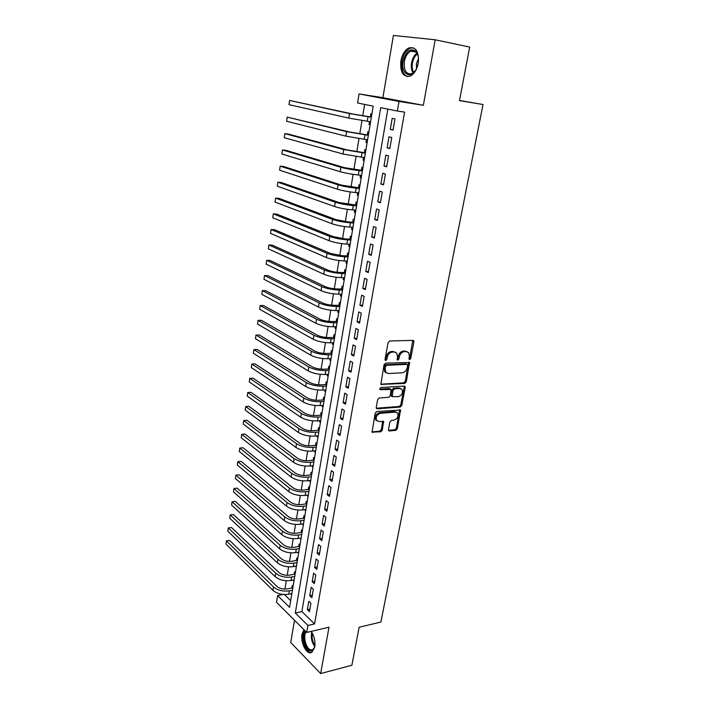 <?xml version="1.0" encoding="UTF-8"?>
<svg xmlns="http://www.w3.org/2000/svg" width="709" height="709" viewBox="0 0 709 709"><rect width="100%" height="100%" fill="white"/><g stroke="black" fill="none" stroke-linecap="round" stroke-linejoin="round"><path stroke-width="1.06" d="M409.651 359.605L410.741 358.488L413.905 341.906L413.684 340.719L412.93 340.373L389.702 340.976L388.089 342.615L384.996 359.516L385.714 360.589L386.83 359.445L387.229 357.274C388.053 354.19 389.755 352.444 392.343 352.054L394.293 351.983L396.818 353.171L397.501 356.875L397.244 359.835L397.793 360.092L398.892 358.958L399.3 356.804C400.124 353.747 401.799 352.027 404.343 351.637L406.257 351.567L408.703 352.701L409.377 356.414L408.969 358.559L409.651 359.605M408.96 358.993L409.713 357.956L412.753 340.373M384.996 359.986L386.219 356.733L387.229 357.274M397.093 359.481L398.281 356.272L399.3 356.804M303.966 629.689L302.043 634.218C300.208 642.992 307.13 655.763 311.969 652.253L314.778 647.051C315.487 641.246 314.291 636.026 311.189 631.4M418.257 63.252C419.134 51.739 416.032 46.626 408.951 47.911C404.883 50.038 402.189 54.371 400.869 60.885C400.009 72.318 403.137 77.387 410.245 76.093C414.233 74.011 416.901 69.73 418.257 63.252M388.488 429.583L388.656 430.602L389.463 430.957L395.808 430.354L397.341 428.75L400.532 410.041L376.763 411.512L375.185 413.143L372.057 432.153L380.76 431.781L382.319 430.159L383.56 421.509L378.845 421.474L376.612 420.481C375.531 417.043 376.78 414.668 380.352 413.329L395.471 412.106L397.598 413.055C398.688 416.44 397.474 418.806 393.956 420.162L391.457 420.384L389.906 421.997L388.488 429.583M307.936 625.462L306.722 632.437L276.519 602.304L277.618 595.569L289.573 607.356L373.2 106.155L357.593 103L359.064 93.925L399.007 101.467L397.341 111.021L380.715 107.671L295.307 613.01L307.936 625.462L314.574 623.938L404.591 112.111L397.341 111.021M435.193 39.793L393.415 35.45L382.887 97.691L423.353 105.304L435.193 39.793L469.677 47.06L459.476 100.616L483.015 104.524L380.91 622.05L359.126 627.252L351.886 665.246L320.645 673.55L329.011 627.235L306.722 632.437M423.353 105.304L399.007 101.467M404.742 383.409L406.292 381.805L409.554 362.494L385.634 363.141L384.039 364.772L380.839 384.393L404.742 383.409L403.731 382.851L405.282 381.247L408.641 362.148M405.202 387.539L401.79 405.442L400.248 407.046L377.259 408.827L376.417 408.446L376.24 407.391L377.658 399.601L379.244 397.962L388.683 397.315L390.251 395.693L391.022 389.454L380.378 389.702L379.794 389.436L380.777 387.522L404.236 386.086L405.007 386.44L405.202 387.539L404.192 386.972L400.789 404.866L401.79 405.442M294.501 620.242L290.725 642.522L320.645 673.55M293.074 586.378L292.232 585.581L291.833 587.974M293.987 580.901L293.145 580.113L294.155 579.909M295.369 572.65L294.519 571.862L294.12 574.272M295.449 566.234L296.451 566.154M297.674 558.789L296.823 558.018L296.415 560.456M297.78 552.267L298.764 552.276M300.013 544.813L299.145 544.06L298.737 546.506M300.129 538.175L301.103 538.264M302.362 530.713L301.493 529.969L301.086 532.441M302.495 523.951L303.461 524.137M304.737 516.48L303.86 515.753L303.443 518.252M304.888 509.603L305.836 509.877M307.13 502.123L306.253 501.405L305.827 503.931M307.298 495.121L307.21 495.635L308.238 495.494M309.549 487.632L308.663 486.932L308.238 489.476M309.727 480.516L309.629 481.11L310.657 480.977M311.987 473.009L311.091 472.336L310.666 474.897M312.182 465.769L312.075 466.451L313.103 466.336M314.45 458.253L313.546 457.597L313.112 460.185M314.663 450.889L314.539 451.66L315.567 451.553M316.941 443.364L316.028 442.717L315.585 445.332M317.162 435.875L317.02 436.735L318.057 436.638M319.44 428.342L318.527 427.713L318.084 430.345M319.688 420.712L319.529 421.669L320.574 421.58M321.975 413.179L321.044 412.567L320.601 415.226M322.24 405.415L322.063 406.461L323.109 406.39M324.527 397.864L323.596 397.27L323.144 399.956M324.811 389.977L324.616 391.12L325.661 391.058M327.106 382.417L326.167 381.841L325.715 384.553M327.407 374.387L327.195 375.628L328.249 375.575M329.712 366.819L328.754 366.261L328.302 368.999M330.022 358.657L329.8 359.995L330.855 359.95M332.335 351.079L331.378 350.538L330.917 353.304M332.672 342.766L332.432 344.211L333.487 344.184M334.985 335.189L334.019 334.666L333.558 337.457M335.339 326.734L335.082 328.276L336.146 328.258M337.661 319.147L336.686 318.642L336.217 321.461M338.033 310.542L337.759 312.19L338.822 312.19M340.364 302.947L339.381 302.468L338.911 305.313M340.754 294.2L340.462 295.954L341.534 295.963M343.094 286.596L342.101 286.135L341.623 289.006M343.511 277.698L343.2 279.559L344.264 279.576M345.85 270.085L344.849 269.65L344.361 272.54M346.284 261.027L345.957 263.004L347.02 263.039M348.633 253.414L347.623 252.998L347.135 255.922M349.085 244.206L348.739 246.289L349.812 246.342M351.442 236.584L350.423 236.186L349.927 239.137M351.912 227.208L351.549 229.415L352.621 229.477M354.278 219.586L353.25 219.205L352.754 222.192M354.775 210.05L354.385 212.372L355.466 212.443M357.141 202.419L356.104 202.065L355.599 205.078M357.655 192.724L357.256 195.161L358.337 195.25M360.03 185.076L358.984 184.748L358.479 187.796M360.571 175.22L360.145 177.782L361.236 177.879M362.955 167.572L361.9 167.262L361.386 170.337M363.513 157.54L363.07 160.225L364.16 160.34M365.906 149.883L364.843 149.608L364.32 152.71M366.491 139.682L366.021 142.491L367.111 142.624M368.884 132.025L367.811 131.768L367.289 134.905M393.034 130.057L394.975 118.89L392.21 118.297L390.287 129.428L393.034 130.057M389.835 148.518L391.749 137.466L389.011 136.81L387.114 147.827L389.835 148.518M386.662 166.783L388.559 155.847L385.847 155.129L383.968 166.039L386.662 166.783M383.525 184.863L385.404 174.042L382.718 173.262L380.857 184.056L383.525 184.863M380.414 202.765L382.275 192.05L379.616 191.217L377.773 201.897L380.414 202.765M377.348 220.481L379.182 209.873L376.55 208.978L374.724 219.56L377.348 220.481M374.299 238.02L376.124 227.518L373.51 226.57L371.702 237.036L374.299 238.02M371.286 255.382L373.094 244.986L370.506 243.985L368.715 254.345L371.286 255.382M368.308 272.575L370.089 262.277L367.528 261.222L365.755 271.485L368.308 272.575M365.348 289.591L367.12 279.399L364.577 278.291L362.822 288.448L365.348 289.591M362.432 306.448L364.178 296.353L361.661 295.192L359.924 305.251L362.432 306.448M359.534 323.127L361.262 313.139L358.772 311.925L357.044 321.886L359.534 323.127M356.662 339.655L358.382 329.756L355.909 328.489L354.199 338.353L356.662 339.655M353.826 356.015L355.528 346.214L353.073 344.902L351.389 354.668L353.826 356.015M351.017 372.216L352.701 362.512L350.264 361.147L348.598 370.825L351.017 372.216M348.234 388.266L349.9 378.659L347.49 377.241L345.832 386.822L348.234 388.266M345.469 404.157L347.126 394.638L344.734 393.185L343.094 402.668L345.469 404.157M342.739 419.905L344.379 410.476L342.004 408.969L340.382 418.372L342.739 419.905M340.036 435.494L341.658 426.153L339.31 424.602L337.697 433.917L340.036 435.494M337.36 450.942L338.964 441.689L336.633 440.094L335.038 449.32L337.36 450.942M334.701 466.238L336.288 457.075L333.983 455.435L332.406 464.572L334.701 466.238M332.069 481.393L333.647 472.318L331.351 470.643L329.791 479.692L332.069 481.393M329.463 496.406L331.023 487.42L328.754 485.7L327.203 494.669L329.463 496.406M326.884 511.286L328.427 502.38L326.175 500.616L324.642 509.505L326.884 511.286M324.323 526.025L325.856 517.198L323.623 515.399L322.108 524.199L324.323 526.025M321.797 540.621L323.313 531.883L321.097 530.04L319.591 538.769L321.797 540.621M319.28 555.094L320.787 546.426L318.589 544.556L317.091 553.197L319.28 555.094M316.799 569.433L318.288 560.846L316.108 558.931L314.628 567.501L316.799 569.433M314.326 583.64L315.806 575.132L313.644 573.182L312.182 581.672L314.326 583.64M311.889 597.722L313.351 589.285L311.207 587.3L309.753 595.711L311.889 597.722M387.841 109.106L301.883 611.575L314.574 623.938M308.787 601.294L307.351 609.634L309.47 611.672L310.914 603.315L308.787 601.294M364.621 104.418L362.742 115.824M361.971 120.539L359.773 133.904M358.993 138.654L356.831 151.806M356.042 156.592L353.915 169.522M353.126 174.343L351.035 187.07M350.237 191.926L348.172 204.44M347.375 209.323L345.345 221.642M344.539 226.561L342.544 238.676M341.738 243.621L339.779 255.541M338.955 260.513L337.032 272.247M336.208 277.246L334.311 288.793M333.487 293.818L331.617 305.171M330.784 310.232L328.949 321.399M328.116 326.486L326.308 337.475M325.466 342.58L323.694 353.392M322.843 358.524L321.097 369.167M320.246 374.325L318.527 384.792M317.676 389.968L315.984 400.266M315.133 405.468L313.467 415.598M312.607 420.827L310.967 430.788M310.108 436.035L308.495 445.846M307.626 451.11L306.04 460.761M305.171 466.043L303.612 475.535M302.743 480.844L301.201 490.185M300.332 495.502L298.817 504.693M297.94 510.037L296.459 519.077M295.573 524.438L294.111 533.328M293.225 538.707L291.789 547.454M290.903 552.852L289.485 561.457M288.598 566.863L287.207 575.327M286.312 580.76L284.947 589.082M284.398 594.541L290.69 600.674M371.897 113.981L370.807 113.75L370.284 116.914M369.495 121.647L369.008 124.58L370.089 124.828M366.021 142.491L367.094 142.766M363.07 160.225L364.134 160.518M360.145 177.782L361.2 178.101M357.256 195.161L358.293 195.498M354.385 212.372L355.422 212.735M351.549 229.415L352.568 229.805M348.739 246.289L349.75 246.697M345.957 263.004L346.958 263.438M343.2 279.559L344.193 280.011M340.462 295.954L341.454 296.424M337.759 312.19L338.742 312.687M335.082 328.276L336.057 328.79M332.432 344.211L333.39 344.742M329.8 359.995L330.757 360.544M327.195 375.628L328.143 376.195M324.616 391.12L325.555 391.705M322.063 406.461L322.994 407.072M319.529 421.669L320.45 422.289M317.02 436.735L317.933 437.373M314.539 451.66L315.443 452.315M312.075 466.451L312.97 467.125M309.629 481.11L310.524 481.801M307.21 495.635L308.096 496.344M304.817 510.028L305.694 510.755M302.442 524.297L303.31 525.032M300.084 538.432L300.953 539.186M297.753 552.453L298.604 553.215M295.44 566.34L296.291 567.12M290.912 593.796L291.709 594.567M483.015 104.524L459.512 100.439M283.113 594.452L277.618 595.569M382.887 97.691L359.064 93.925M301.883 611.575L295.307 613.01M369.008 124.58L370.098 124.731M390.287 129.428L393.078 129.809M387.114 147.827L389.897 148.163M383.968 166.039L386.742 166.331M380.857 184.056L383.622 184.313M377.773 201.897L380.529 202.118M374.724 219.56L377.472 219.737M371.702 237.036L374.449 237.178M368.715 254.345L371.445 254.451M365.755 271.485L368.485 271.556M362.822 288.448L365.543 288.483M359.924 305.251L362.636 305.251M357.044 321.886L359.755 321.851M354.199 338.353L356.902 338.29M351.389 354.668L354.075 354.571M348.598 370.825L351.283 370.701M345.832 386.822L348.509 386.662M343.094 402.668L345.762 402.482M340.382 418.372L343.041 418.15M337.697 433.917L340.355 433.669M335.038 449.32L337.688 449.045M332.406 464.572L335.038 464.271M329.791 479.692L332.424 479.355M327.203 494.669L329.827 494.306M324.642 509.505L327.257 509.115M322.108 524.199L324.713 523.791M319.591 538.769L322.196 538.326M317.091 553.197L319.688 552.736M314.628 567.501L317.215 567.014M312.182 581.672L314.761 581.158M309.753 595.711L312.323 595.179M307.351 609.634L309.913 609.075M407.17 351.673L406.257 351.567M398.281 356.272C399.096 353.224 400.78 351.504 403.324 351.115L405.238 351.044M395.267 352.098L394.293 351.983M386.219 356.733C387.034 353.658 388.736 351.921 391.324 351.522L393.273 351.46M380.733 384.207L403.731 382.851M407.666 365.419L406.984 364.382L386.671 365.286L385.554 366.429L385.129 368.707L385.785 372.314L388.372 373.519L402.251 372.81C404.768 372.393 406.425 370.674 407.241 367.67L407.666 365.419M407.055 364.382L405.965 363.841L406.984 364.382M386.263 372.828L384.774 371.764L384.127 368.157L384.544 365.879L385.661 364.736L405.965 363.841M376.302 408.224L399.247 406.47L400.789 404.866M390.384 389.081L389.214 388.514L379.661 389.108M398.334 396.65C401.914 395.294 403.129 392.892 401.976 389.418L399.885 388.479L394.576 388.807L393.008 390.429L392.237 396.65L398.334 396.65M400.7 388.55L398.875 387.912L399.885 388.479M391.855 396.428L391.049 394.993L392.006 389.861L393.566 388.24L398.875 387.912M404.192 386.972L404.121 386.095M396.384 412.195L394.479 411.521L395.471 412.106M376.842 420.765L375.628 419.87C374.547 416.44 375.797 414.065 379.368 412.735L394.479 411.521M372.907 432.525L371.933 431.905L379.785 431.161L381.336 429.539L382.7 421.146M388.523 430.336L394.824 429.743L396.358 428.139L399.663 409.696M371.383 117.074L353.117 114.087L289.6 100.474L349.519 113.573L371.348 117.26M289.006 104.648L289.6 100.474L289.006 104.648L348.793 118.111L370.594 121.797M403.129 61.258C406.044 51.03 410.325 47.733 415.961 51.349C418.23 54.159 418.966 58.138 418.186 63.305L416.732 68.117C411.716 80.25 400.452 74.268 403.129 61.258M418.186 56.224L416.254 52.298C414.703 50.649 412.904 50.242 410.848 51.092C407.595 52.794 405.433 56.25 404.369 61.461C403.678 70.616 406.186 74.675 411.885 73.639L415.359 70.625M418.478 58.555L416.422 63.633L416.52 68.578M413.418 47.76L410.077 48.221C406.027 50.339 403.35 54.637 402.038 61.107C401.028 69.642 402.96 74.826 407.808 76.661M310.994 631.444L312.19 632.915M314.947 645.757L314.539 647.468C313.715 649.79 312.456 650.924 310.764 650.853C305.357 650.897 301.228 635.556 305.393 631.116M306.146 631.87C302.53 636.257 306.403 649.967 311.295 649.923L312.891 649.524L314.583 647.335M304.48 630.204C300.199 635.84 304.994 652.431 310.976 652.422M368.379 135.047L350.202 132.122L287.216 117.118L346.612 131.652L368.334 135.33M286.622 121.257L287.216 117.118L286.622 121.257L345.895 136.146L367.581 139.824M365.41 152.834L347.313 149.971L288.271 134.036L284.85 133.62L343.741 149.564L365.348 153.215M284.265 137.714L284.85 133.62L284.265 137.714L343.023 154.013L364.603 157.664M362.476 170.452L344.459 167.652L285.922 150.335L282.501 149.962L340.896 167.289C346.072 168.689 352.125 169.797 359.064 170.585L362.396 170.922M281.925 154.021L282.501 149.962L281.925 154.021L340.187 171.693C345.354 173.12 351.398 174.228 358.329 174.999L361.661 175.327M359.56 187.885L341.632 185.155L283.582 166.491L280.179 166.154L338.078 184.836C343.209 186.334 349.236 187.451 356.148 188.169L359.472 188.461M279.603 170.187L280.179 166.154L279.603 170.187L337.378 189.197C342.5 190.721 348.518 191.838 355.422 192.529L358.745 192.813M356.68 205.158L338.831 202.482L281.278 182.505L277.884 182.204L335.286 202.216C340.373 203.811 346.364 204.928 353.259 205.566L356.574 205.814M277.308 186.201L277.884 182.204L277.308 186.201L334.586 206.532C339.673 208.145 345.655 209.27 352.541 209.891L355.856 210.13M353.826 222.263L347.942 221.89L336.057 219.639L278.983 198.369L275.597 198.112L332.521 219.418C337.573 221.102 343.528 222.236 350.397 222.803L353.702 223.007M275.03 202.065L275.597 198.112L275.03 202.065L331.83 223.69C336.872 225.4 342.828 226.534 349.688 227.084L352.993 227.279M350.999 239.19L345.132 238.898L333.31 236.638L276.714 214.091L273.337 213.87L329.782 236.452C334.799 238.233 340.728 239.367 347.57 239.864L350.866 240.023M272.779 217.787L273.337 213.87L272.779 217.787L329.1 240.688C334.107 242.487 340.028 243.621 346.869 244.1L350.157 244.251M348.208 255.958L342.35 255.745L330.589 253.459L274.463 229.672L271.104 229.494L327.071 253.326C332.042 255.187 337.945 256.33 344.769 256.755L348.048 256.88M270.546 233.376L271.104 229.494L270.546 233.376L326.397 257.518C331.36 259.405 337.254 260.549 344.069 260.956L347.357 261.072M345.434 272.566L339.593 272.424C335.073 272.185 331.174 271.423 327.895 270.129L272.238 245.119L268.879 244.977L324.394 270.032C329.322 271.981 335.189 273.133 341.986 273.488L345.265 273.568M268.33 248.824L268.879 244.977L268.33 248.824L323.721 274.188C328.648 276.156 334.506 277.308 341.304 277.644L344.574 277.715M342.686 289.015L336.864 288.944C332.361 288.749 328.489 287.978 325.227 286.631L270.023 260.425L266.681 260.318L321.735 286.578C326.627 288.616 332.459 289.777 339.239 290.061L342.509 290.105M266.132 264.129L266.681 260.318L266.132 264.129L321.071 290.69C325.954 292.746 331.785 293.907 338.556 294.182L341.827 294.208M339.974 305.313L334.161 305.304C329.676 305.162 325.821 304.383 322.586 302.973L267.834 275.597L264.501 275.526L319.103 302.965C323.96 305.083 329.765 306.253 336.518 306.474L339.779 306.474M263.961 279.302L264.501 275.526L263.961 279.302L318.447 307.041C323.295 309.177 329.091 310.347 335.844 310.551L339.097 310.542M337.28 321.452L331.484 321.514C327.017 321.407 323.171 320.628 319.972 319.165L265.662 290.637L262.339 290.601L316.498 319.201C321.31 321.399 327.088 322.568 333.824 322.728L337.076 322.692M261.807 294.35L262.339 290.601L261.807 294.35L315.851 323.233C320.654 325.449 326.424 326.627 333.15 326.769L336.403 326.716M334.613 337.431L328.834 337.564C324.376 337.502 320.557 336.713 317.375 335.206L263.509 305.544L260.194 305.544L313.91 335.277C318.696 337.555 324.438 338.734 331.147 338.822L334.391 338.751M259.662 309.257L260.194 305.544L259.662 309.257L313.272 339.274C318.04 341.57 323.783 342.757 330.491 342.828L333.726 342.739M331.972 353.268L326.211 353.463C321.771 353.445 317.969 352.657 314.805 351.088L261.382 320.317L258.076 320.353L311.357 351.203C316.099 353.561 321.815 354.748 328.506 354.775L331.741 354.66M257.544 324.031L258.076 320.353L257.544 324.031L310.719 355.165C315.452 357.531 321.159 358.727 327.85 358.736L331.076 358.612M329.348 368.955L323.605 369.212C319.183 369.238 315.399 368.441 312.261 366.828L259.264 334.967L255.967 335.038L308.823 366.978C313.529 369.407 319.218 370.603 325.883 370.568L329.109 370.417M255.444 338.689L255.967 335.038L255.444 338.689L308.193 370.896C312.891 373.351 318.571 374.547 325.236 374.494L328.453 374.334M326.76 384.491L321.035 384.819C316.622 384.881 312.855 384.083 309.744 382.417L257.172 349.493L253.884 349.59L306.315 382.603C310.985 385.111 316.639 386.316 323.286 386.219L326.503 386.033M253.361 353.215L253.884 349.59L253.361 353.215L305.685 386.494C310.347 389.011 316.001 390.216 322.648 390.101L325.856 389.915M324.19 399.885L318.483 400.275C314.078 400.381 310.338 399.575 307.245 397.864L255.089 363.894L251.81 364.018L303.824 398.086C308.459 400.665 314.087 401.879 320.716 401.719L323.924 401.498M251.296 367.608L251.81 364.018L251.296 367.608L303.204 401.932C307.83 404.529 313.458 405.743 320.078 405.575L323.277 405.344M321.647 415.146L315.948 415.589C311.561 415.731 307.839 414.925 304.773 413.17L253.033 378.172L249.763 378.331L301.36 413.427C305.96 416.077 311.561 417.291 318.173 417.078L321.363 416.821M249.249 381.885L249.763 378.331L249.249 381.885L300.749 417.238C305.34 419.905 310.932 421.119 317.535 420.889L320.734 420.632M319.121 430.257L313.449 430.762C309.071 430.939 305.366 430.133 302.326 428.325L250.986 392.325L247.725 392.511L298.923 428.626C303.487 431.338 309.062 432.561 315.647 432.286L318.837 432.003M247.219 396.039L247.725 392.511L247.219 396.039L298.312 432.401C302.867 435.14 308.442 436.363 315.018 436.07L318.199 435.778M316.622 445.225L310.959 445.793C306.607 446.014 302.911 445.199 299.898 443.347L248.956 406.354L245.713 406.576L296.504 443.683C301.033 446.466 306.58 447.698 313.148 447.361L316.32 447.042M245.208 410.077L245.713 406.576L245.208 410.077L295.901 447.423C300.421 450.224 305.969 451.456 312.527 451.11L315.7 450.782M314.149 460.07L308.504 460.69C304.161 460.947 300.483 460.123 297.496 458.236L246.954 420.269L243.71 420.526L294.111 458.599C298.604 461.453 304.126 462.685 310.666 462.303L313.839 461.949M243.214 423.991L243.71 420.526L243.214 423.991L293.517 462.303C298.002 465.175 303.514 466.416 310.055 466.017L313.218 465.653M311.694 474.773L306.066 475.455C301.733 475.739 298.081 474.915 295.112 472.983L244.959 434.068L241.725 434.351L291.736 473.382C296.194 476.297 301.688 477.538 308.211 477.104L311.375 476.714M241.237 437.79L241.725 434.351L241.237 437.79L291.142 477.06C295.6 479.993 301.086 481.234 307.6 480.782L310.764 480.383M309.266 489.343L303.647 490.079C299.331 490.406 295.697 489.573 292.746 487.597L242.983 447.751L239.766 448.061L289.378 488.031C293.81 491.018 299.278 492.259 305.783 491.762L308.929 491.346M239.27 451.473L239.766 448.061L239.27 451.473L288.793 491.674C293.216 494.669 298.675 495.919 305.171 495.414L308.326 494.988M306.855 503.78L301.254 504.578C296.947 504.932 293.331 504.108 290.406 502.078L241.025 461.32L237.816 461.665L287.048 502.548C291.452 505.597 296.885 506.846 303.372 506.297L306.51 505.854M237.329 465.042L237.816 461.665L237.329 465.042L286.471 506.155C290.858 509.222 296.291 510.471 302.77 509.913L305.907 509.452M304.471 518.093L298.879 518.944C294.589 519.334 290.991 518.501 288.084 516.436L239.084 474.782L235.875 475.145L284.743 516.932C289.104 520.043 294.519 521.301 300.979 520.698L304.117 520.22M235.397 478.504L235.875 475.145L235.397 478.504L284.167 520.512C288.519 523.632 293.934 524.89 300.386 524.279L303.514 523.791M302.105 532.282L296.53 533.177C292.259 533.602 288.669 532.769 285.789 530.66L237.152 488.12L233.961 488.519L282.448 531.192C286.782 534.364 292.17 535.623 298.613 534.976L301.733 534.462M233.483 491.842L233.961 488.519L233.483 491.842L281.881 534.737C286.206 537.918 291.585 539.186 298.019 538.521L301.148 538.007M299.756 546.338L294.2 547.286C289.937 547.747 286.374 546.905 283.511 544.76L235.246 501.36L232.065 501.786L280.179 545.318C284.486 548.553 289.848 549.821 296.265 549.12L299.384 548.58M231.586 505.083L232.065 501.786L231.586 505.083L279.621 548.837C283.91 552.081 289.263 553.348 295.68 552.639L298.799 552.089M297.434 560.27L291.895 561.271C287.641 561.758 284.096 560.916 281.251 558.736L233.35 514.486L230.177 514.938L277.928 559.321C282.2 562.618 287.535 563.885 293.943 563.141L297.044 562.574M229.707 518.208L230.177 514.938L229.707 518.208L277.37 562.804C281.633 566.11 286.968 567.386 293.358 566.624L296.468 566.048M295.13 574.077L289.6 575.132C285.364 575.655 281.836 574.804 279.009 572.588L231.471 527.505L228.307 527.983L275.704 573.209C279.94 576.55 285.257 577.826 291.638 577.037L294.731 576.444M227.837 531.227L228.307 527.983L227.837 531.227L275.145 576.656C279.381 580.015 284.69 581.291 291.062 580.485L294.155 579.891M228.227 527.966L231.471 527.505M292.844 587.77L287.331 588.869C283.113 589.427 279.594 588.576 276.794 586.316L229.61 540.418L226.446 540.923L273.497 586.963C277.706 590.367 282.988 591.652 289.352 590.81L292.436 590.18M225.985 544.14L226.446 540.923L225.985 544.14L272.947 590.384C277.148 593.805 282.43 595.081 288.785 594.231L291.869 593.601M226.384 540.878L229.61 540.418M409.713 357.956L410.741 358.488M385.82 358.905L386.83 359.445M397.873 358.426L398.892 358.958M403.324 351.115L404.343 351.637M391.324 351.522L392.343 352.054M412.868 341.401L413.905 341.906M380.76 384.26L381.664 384.774M408.738 363.105L409.758 363.637M405.282 381.247L406.292 381.805M385.661 364.736L386.671 365.286M384.544 365.879L385.554 366.429M384.127 368.157L385.129 368.707M399.247 406.47L400.248 407.046M376.311 408.251L377.259 408.827M389.214 388.514L390.216 389.081M379.732 389.33L380.378 389.702M393.566 388.24L394.576 388.807M392.006 389.861L393.008 390.429M391.049 394.993L392.042 395.569M379.368 412.735L380.352 413.329M382.754 421.935L383.737 422.537M381.336 429.539L382.319 430.159M379.785 431.161L380.76 431.781M399.716 410.511L400.709 411.096M396.358 428.139L397.341 428.75M394.824 429.743L395.808 430.354M388.532 430.372L389.463 430.957M367.989 116.781L367.235 121.328M349.519 113.573L348.793 118.111M413.046 72.974C411.415 70.342 410.919 66.956 411.574 62.817C412.434 58.413 414.224 55.196 416.919 53.166M417.326 53.884C414.88 55.896 413.267 58.927 412.478 62.977C411.876 66.77 412.284 69.934 413.693 72.469M314.805 646.502C311.676 642.257 310.666 637.533 311.756 632.313M312.323 633.164C311.632 637.63 312.509 641.734 314.973 645.474M364.984 134.905L364.231 139.398M346.612 131.652L345.895 136.146M362.007 152.834L361.271 157.292M343.741 149.564L343.023 154.013M359.064 170.585L358.329 174.999M340.896 167.289L340.187 171.693M356.148 188.169L355.422 192.529M338.078 184.836L337.378 189.197M353.259 205.566L352.541 209.891M335.286 202.216L334.586 206.532M350.397 222.803L349.688 227.084M332.521 219.418L331.83 223.69M347.57 239.864L346.869 244.1M329.782 236.452L329.1 240.688M344.769 256.755L344.069 260.956M327.071 253.326L326.397 257.518M341.986 273.488L341.304 277.644M324.394 270.032L323.721 274.188M339.239 290.061L338.556 294.182M321.735 286.578L321.071 290.69M336.518 306.474L335.844 310.551M319.103 302.965L318.447 307.041M333.824 322.728L333.15 326.769M316.498 319.201L315.851 323.233M331.147 338.822L330.491 342.828M313.91 335.277L313.272 339.274M328.506 354.775L327.85 358.736M311.357 351.203L310.719 355.165M325.883 370.568L325.236 374.494M308.823 366.978L308.193 370.896M323.286 386.219L322.648 390.101M306.315 382.603L305.685 386.494M320.716 401.719L320.078 405.575M303.824 398.086L303.204 401.932M318.173 417.078L317.535 420.889M301.36 413.427L300.749 417.238M315.647 432.286L315.018 436.07M298.923 428.626L298.312 432.401M313.148 447.361L312.527 451.11M296.504 443.683L295.901 447.423M310.666 462.303L310.055 466.017M294.111 458.599L293.517 462.303M308.211 477.104L307.6 480.782M291.736 473.382L291.142 477.06M305.783 491.762L305.171 495.414M289.378 488.031L288.793 491.674M303.372 506.297L302.77 509.913M287.048 502.548L286.471 506.155M300.979 520.698L300.386 524.279M284.743 516.932L284.167 520.512M298.613 534.976L298.019 538.521M282.448 531.192L281.881 534.737M296.265 549.12L295.68 552.639M280.179 545.318L279.621 548.837M293.943 563.141L293.358 566.624M277.928 559.321L277.37 562.804M291.638 577.037L291.062 580.485M275.704 573.209L275.145 576.656M289.352 590.81L288.785 594.231M273.497 586.963L272.947 590.384M412.966 340.373L413.684 340.719M408.88 362.148L409.554 362.494M384.774 371.764L385.785 372.314M391.235 396.074L392.237 396.65M404.378 386.086L405.007 386.44M375.628 419.87L376.612 420.481M382.975 421.146L383.56 421.509M399.947 409.696L400.532 410.041M416.254 52.298L415.961 51.349M416.094 52.129L410.848 51.092"/></g></svg>
